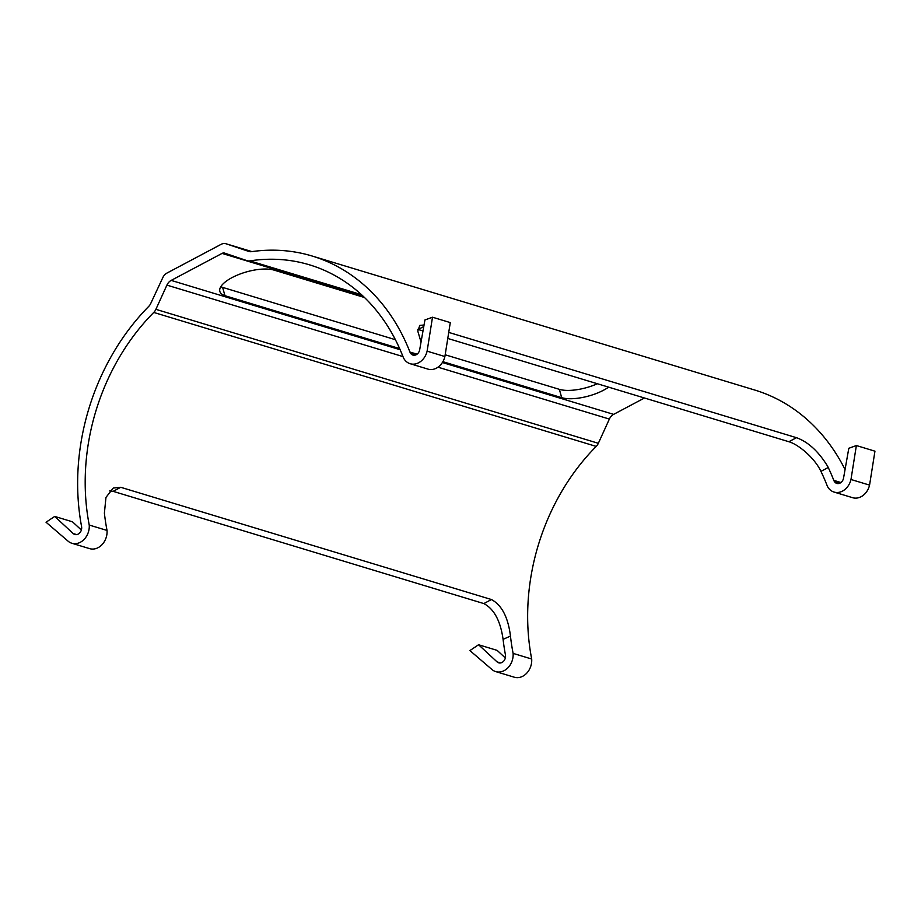 <?xml version="1.0" encoding="UTF-8"?>
<svg xmlns="http://www.w3.org/2000/svg" width="921" height="921" viewBox="0 0 921 921"><rect width="100%" height="100%" fill="white"/><g stroke="black" fill="none" stroke-linecap="round" stroke-linejoin="round"><path stroke-width="1.38" d="M503.085 639.335L510.464 636.089A201.918 162.2 -73.2 0 0 513.112 653.392A15.692 12.606 106.8 0 1 495.717 671.593A15.692 12.606 106.8 0 1 492.309 669.809L469.917 650.583L478.563 644.746L497.087 661.9A6.171 4.962 -73.2 0 0 498.687 662.832A6.171 4.962 -73.2 0 0 505.537 655.671A6.62 5.319 -73.2 0 0 505.433 654.843A211.116 169.591 106.8 0 1 503.085 639.347C500.46 620.846 494.036 608.919 483.824 603.577L113.145 491.342L109.691 490.928M81.359 530.012L72.483 521.804L54.696 516.416L46.05 522.242L68.442 541.467A15.692 12.606 -73.2 0 0 71.85 543.252L89.636 548.64A15.692 12.606 -73.2 0 0 107.032 530.438A201.918 162.2 106.8 0 1 104.395 513.135L105.961 497.409L113.271 488.026L120.755 487.301L491.434 599.536C501.772 605.097 508.116 617.277 510.464 636.089M505.341 657.962L497.144 650.376L478.563 644.746M415.59 354.999L410.789 353.549A6.792 5.457 106.8 0 1 409.937 352.041A211.116 169.591 -73.2 0 0 312.277 256.061A211.116 169.591 -73.2 0 0 251.548 251.652A9.314 7.483 106.8 0 1 248.866 251.456A9.314 7.483 106.8 0 1 248.693 251.398L226.267 243.835A9.314 7.483 -73.2 0 0 226.082 243.789A9.314 7.483 -73.2 0 0 221.028 244.376L167.012 273.042A9.314 7.483 -73.2 0 0 162.787 277.658L150.745 303.458A9.314 7.483 106.8 0 1 148.684 306.451A211.116 169.591 -73.2 0 0 81.566 526.501A6.62 5.319 106.8 0 1 81.67 527.33A6.171 4.962 106.8 0 1 74.82 534.491A6.171 4.962 106.8 0 1 73.22 533.57L54.696 516.416M448.734 332.4L796.481 437.694C808.201 441.942 818.596 451.497 827.668 466.337L827.438 467.914L827.668 466.337A211.116 169.591 106.8 0 1 833.804 480.371A6.792 5.457 -73.2 0 0 834.656 481.89A6.171 4.962 -73.2 0 0 836.809 483.421A6.171 4.962 -73.2 0 0 843.555 478.057L848.805 448.285L856.369 445.545L850.981 479.496A15.692 12.606 106.8 0 1 834.046 492.067A15.692 12.606 106.8 0 1 828.186 487.635A13.596 10.925 106.8 0 1 827.023 485.355A201.918 162.2 -73.2 0 0 820.933 471.368C814.682 457.944 798.357 444.406 788.871 441.723L447.767 338.444M845.064 469.526A211.116 169.591 -73.2 0 0 754.725 390.032L312.277 256.061M421.035 342.071L417.766 331.053L419.838 325.378L424.04 325.021M834.046 492.067L852.627 497.697A15.692 12.606 -73.2 0 0 869.562 485.114L874.95 451.175L856.369 445.545M869.562 485.114L850.981 479.496M423.004 330.95L417.743 329.361M107.032 530.438L89.233 525.051A201.918 162.2 106.8 0 1 153.761 312.438A9.314 7.483 -73.2 0 0 155.891 309.329L166.908 285.119A9.314 7.483 106.8 0 1 171.179 280.398L222.065 253.402A4.663 3.742 106.8 0 1 224.586 253.102A4.663 3.742 106.8 0 1 224.678 253.137L246.966 260.643A9.314 7.483 -73.2 0 0 247.15 260.701A9.314 7.483 -73.2 0 0 249.902 260.885A201.918 162.2 106.8 0 1 309.606 264.868A201.918 162.2 106.8 0 1 403.145 357.014A13.596 10.925 -73.2 0 0 404.319 359.294A15.692 12.606 -73.2 0 0 410.179 363.726L427.966 369.114A15.692 12.606 -73.2 0 0 444.901 356.542L450.288 322.592L432.502 317.215L424.938 319.955L419.688 349.715A6.171 4.962 106.8 0 1 412.942 355.08A6.171 4.962 106.8 0 1 410.789 353.549M71.85 543.252A15.692 12.606 -73.2 0 0 89.233 525.051M444.901 356.542L427.114 351.154L432.502 317.215M410.179 363.726A15.692 12.606 -73.2 0 0 427.114 351.154M399.656 348.599L224.966 295.699A31.049 11.536 -15.8 0 1 219.843 291.427A31.049 11.536 -15.8 0 1 238.919 274.458A31.049 11.536 -15.8 0 1 273.986 270.095L364.497 297.506M224.966 295.699L222.617 287.387L395.397 339.699M220.844 286.65A31.049 11.536 164.2 0 0 222.617 287.387M445.177 354.781L559.346 389.341A31.049 11.536 164.2 0 0 597.372 383.746M608.631 387.154A31.049 11.536 -15.8 0 1 561.706 397.665L442.886 361.688M644.47 397.999L613.628 414.369A9.314 7.483 -73.2 0 0 609.368 419.078L598.339 443.3A9.314 7.483 -73.2 0 1 596.209 446.409A201.918 162.2 -73.2 0 0 531.693 659.022L513.112 653.392M495.717 671.593L514.298 677.211A15.692 12.606 -73.2 0 0 531.693 659.022M839.457 483.341L834.656 481.89M483.824 603.577L491.434 599.536M500.54 662.947L497.087 661.9M840.931 482.535L833.804 480.371M417.063 354.194L409.937 352.041M820.933 471.368L827.438 467.914M418.192 329.488L423.775 326.529M788.871 441.723L796.481 437.694M113.145 491.342L120.755 487.301M76.673 534.606L73.22 533.57M361.493 294.674L249.902 260.885M561.706 397.665L559.346 389.341M596.209 446.409L153.761 312.438M226.082 243.789L251.894 251.594L226.267 243.835M247.15 260.701L362.54 295.641L247.323 260.747M363.001 296.078L222.065 253.402M613.628 414.369L442.391 362.517M400.151 349.727L171.179 280.398M609.368 419.078L437.982 367.191M402.984 356.588L166.908 285.119M598.339 443.3L155.891 309.329"/></g></svg>
